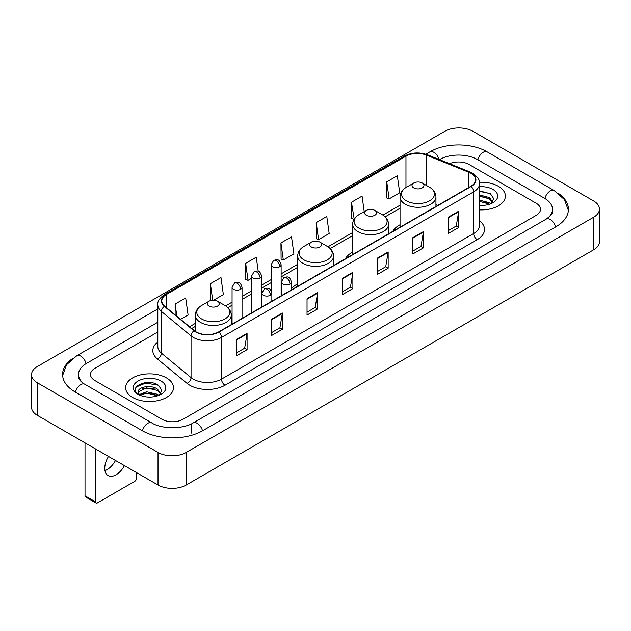 <?xml version="1.0" encoding="UTF-8"?>
<svg xmlns="http://www.w3.org/2000/svg" width="631" height="631" viewBox="0 0 631 631"><rect width="100%" height="100%" fill="white"/><g stroke="black" fill="none" stroke-linecap="round" stroke-linejoin="round"><path stroke-width="0.95" d="M297.682 283.855A26.439 15.262 0 0 0 291.388 288.872M352.634 252.124A26.439 15.262 0 0 0 345.378 258.742M400.038 224.754A26.439 15.262 0 0 0 392.782 231.372M498.38 186.295A23.939 13.827 0 0 0 479.434 182.288A23.939 13.827 0 0 1 498.38 186.295A23.939 13.827 0 0 1 505.392 196.067A23.939 13.827 0 0 0 498.38 186.295M166.481 377.906A23.939 13.827 0 0 0 140.39 374.909A23.939 13.827 0 0 0 125.608 387.686A23.939 13.827 0 0 0 132.62 397.459A23.939 13.827 0 0 0 158.712 400.456A23.939 13.827 0 0 0 173.493 387.686A23.939 13.827 0 0 0 166.481 377.906A23.939 13.827 0 0 0 140.39 374.909A23.939 13.827 0 0 0 125.608 387.686A23.939 13.827 0 0 0 132.62 397.459A23.939 13.827 0 0 0 158.712 400.456A23.939 13.827 0 0 0 173.493 387.686A23.939 13.827 0 0 0 166.481 377.906M470.868 173.257A15.964 9.213 180 0 1 475.537 179.772A15.964 9.213 180 0 1 470.868 186.287L218.681 331.89A15.964 9.213 180 0 1 194.324 330.66L164.691 306.224A15.964 9.213 180 0 1 161.804 300.94A15.964 9.213 180 0 1 166.481 294.425L405.97 156.149A15.964 9.213 180 0 1 426.414 155.116L468.73 172.224A15.964 9.213 180 0 1 470.868 173.257M471.144 173.099A16.359 9.449 0 0 0 468.967 172.034L426.643 154.926A16.359 9.449 0 0 0 405.694 155.991L166.198 294.259A16.359 9.449 0 0 0 164.36 306.358L193.993 330.786A16.359 9.449 0 0 0 218.965 332.048L471.144 186.453A16.359 9.449 0 0 0 471.144 173.099M236.491 339.486L236.491 355.774L247.076 349.661L247.076 333.373L236.491 339.486M236.491 352.887L244.647 348.178L247.036 333.917A3.991 2.303 -120 0 0 247.076 333.373M244.576 348.217L247.076 349.661M271.764 319.12L271.764 335.408L282.349 329.303L282.349 313.008L271.764 319.12M271.764 332.521L279.912 327.812L282.302 313.552A3.991 2.303 -120 0 0 282.349 313.008M279.841 327.86L282.349 329.303M307.037 298.755L307.037 315.05L317.614 308.938L317.614 292.65L307.037 298.755M307.037 312.156L315.185 307.455L317.574 293.186A3.991 2.303 -120 0 0 317.614 292.65M315.114 307.494L317.614 308.938M448.113 217.301L448.113 233.596L458.698 227.483L458.698 211.196L448.113 217.301M448.113 230.701L456.268 226.001L458.658 211.74A3.991 2.303 -120 0 0 458.698 211.196M456.197 226.04L458.698 227.483M412.848 237.666L412.848 253.962L423.425 247.849L423.425 231.561L412.848 237.666M412.848 251.067L420.995 246.366L423.385 232.098A3.991 2.303 -120 0 0 423.425 231.561M420.924 246.405L423.425 247.849M377.575 258.032L377.575 274.319L388.16 268.214L388.16 251.919L377.575 258.032M377.575 271.433L385.722 266.724L388.112 252.463A3.991 2.303 -120 0 0 388.16 251.919M385.651 266.763L388.16 268.214M342.302 278.397L342.302 294.685L352.887 288.572L352.887 272.284L342.302 278.397M342.302 291.79L350.457 287.089L352.847 272.829A3.991 2.303 -120 0 0 352.887 272.284M350.386 287.129L352.887 288.572M479.528 209.847A23.939 13.827 0 0 0 505.392 196.067A23.939 13.827 0 0 1 479.528 209.847M161.899 419.244A14.963 8.637 0 0 0 183.061 419.244L536.113 215.408A14.963 8.637 0 0 0 540.499 209.303A14.963 8.637 0 0 0 536.113 203.19L469.101 164.502A14.963 8.637 0 0 0 449.54 163.697A14.963 8.637 0 0 1 469.101 164.502L536.113 203.19A14.963 8.637 0 0 1 540.499 209.303A14.963 8.637 0 0 1 536.113 215.408L183.061 419.244A14.963 8.637 0 0 1 161.899 419.244L94.887 380.556L161.899 419.244M157.813 332.009L94.887 368.338A14.963 8.637 0 0 0 90.501 374.443A14.963 8.637 0 0 0 94.887 380.556A14.963 8.637 0 0 1 90.501 374.443A14.963 8.637 0 0 1 94.887 368.338L157.813 332.009M213.672 300.198L223.366 294.598L220.976 277.577L210.391 283.69L210.565 299.883M180.561 319.31L188.093 314.964L185.703 297.942L175.126 304.047L175.126 314.83M316.202 222.601L318.592 239.622L329.177 233.509L326.787 216.488L316.202 222.601L316.376 238.794M364.229 211.614L362.06 196.123L351.475 202.235L351.648 218.429M386.748 181.87L389.138 198.891L399.715 192.786L397.325 175.765L386.748 181.87L386.913 198.063M258.221 271.275L256.249 257.219L245.664 263.324L245.838 279.517M280.937 242.959L283.327 259.98L293.904 253.875L291.514 236.854L280.937 242.959L281.103 259.152M283.327 259.98L280.937 259.089M318.592 239.622L316.202 238.731M351.475 202.235L354.18 219.075M353.865 219.257L351.475 218.365M389.138 198.891L386.748 198M245.664 263.324L248.054 280.345L251.611 278.295M248.054 280.345L245.664 279.454M211.716 300.309L210.391 299.82M210.391 283.69L212.71 300.206M175.126 304.047L176.838 316.234M547.495 218.31A26.936 15.554 0 0 0 552.472 209.303A26.936 15.554 0 0 0 544.577 198.308L477.564 159.619A26.936 15.554 0 0 0 439.476 159.619L439.46 159.627M157.813 322.236L86.423 363.448A26.936 15.554 0 0 0 78.528 374.443A26.936 15.554 0 0 0 83.505 383.451M158.018 452.435A19.955 11.516 0 0 0 186.232 452.435L593.605 217.245A19.955 11.516 0 0 0 599.45 209.098A19.955 11.516 0 0 0 593.605 200.95L472.982 131.311A19.955 11.516 0 0 0 444.768 131.311L37.395 366.508A19.955 11.516 0 0 0 31.55 374.648A19.955 11.516 0 0 0 37.395 382.796L158.018 452.435L158.018 485.018A19.955 11.516 0 0 0 186.232 485.018L593.605 249.821A19.955 11.516 0 0 0 599.45 241.681L599.45 209.098M31.55 374.648L31.55 407.232A19.955 11.516 0 0 0 37.395 415.379L158.018 485.018M72.486 358.605A42.9 24.767 0 0 0 62.572 374.443A42.9 24.767 0 0 0 75.136 391.961L142.149 430.65A42.9 24.767 0 0 0 202.811 430.65L555.864 226.813A42.9 24.767 0 0 0 568.428 209.303A42.9 24.767 0 0 0 558.514 193.465M479.528 205.28L482.502 205.43M479.528 200.114L489.419 202.717L490.737 203.774M479.528 201.407L489.656 204.168M479.528 194.94L489.419 197.542L492.653 202.015M479.528 196.233L489.419 198.836L492.401 202.354M479.528 205.39A16.264 9.386 0 0 0 492.945 202.701A16.264 9.386 0 0 0 492.945 189.426A16.264 9.386 0 0 0 479.528 186.744M491.123 203.608L493.671 198.607L490.445 193.756L479.528 190.846M479.528 191.351L490.224 193.607M479.528 196.525L486.627 197.408M479.528 201.699L486.627 202.583M413.762 187.896A5.987 3.455 0 0 0 422.226 187.896A5.987 3.455 0 0 0 422.226 183.014L429.656 187.304A16.493 9.52 0 0 0 429.656 187.304A16.493 9.52 0 0 1 429.656 200.768A16.493 9.52 0 0 1 406.332 200.768A16.493 9.52 0 0 1 406.332 187.304C402.27 189.718 400.172 192.92 400.038 196.919A17.96 10.364 0 0 0 405.299 204.247A17.96 10.364 0 0 0 424.868 206.495A17.96 10.364 0 0 0 435.95 196.919C435.816 192.92 433.726 189.718 429.664 187.304L422.226 183.014A5.987 3.455 0 0 0 413.762 183.014A5.987 3.455 0 0 0 413.762 187.896M366.359 215.266A5.987 3.455 0 0 0 374.822 215.266A5.987 3.455 0 0 0 374.822 210.383L382.26 214.674A16.493 9.52 0 0 1 382.26 228.138A16.493 9.52 0 0 1 358.929 228.138A16.493 9.52 0 0 1 358.929 214.674C354.867 217.088 352.768 220.29 352.634 224.289A17.96 10.364 0 0 0 357.895 231.616A17.96 10.364 0 0 0 377.464 233.864A17.96 10.364 0 0 0 388.546 224.289C388.42 220.29 386.322 217.088 382.26 214.674L374.822 210.383A5.987 3.455 0 0 0 366.359 210.383A5.987 3.455 0 0 0 366.359 215.266M311.406 246.989A5.987 3.455 0 0 0 319.87 246.989A5.987 3.455 0 0 0 319.87 242.107L327.308 246.398A16.493 9.52 0 0 1 327.308 259.862A16.493 9.52 0 0 1 303.976 259.862A16.493 9.52 0 0 1 303.976 246.398C299.914 248.811 297.816 252.014 297.682 256.012A17.96 10.364 0 0 0 302.943 263.34A17.96 10.364 0 0 0 322.512 265.588A17.96 10.364 0 0 0 333.594 256.012C333.468 252.014 331.37 248.811 327.308 246.398L319.87 242.107A5.987 3.455 0 0 0 311.406 242.107A5.987 3.455 0 0 0 311.406 246.989M209.058 306.09A5.987 3.455 0 0 0 217.521 306.09A5.987 3.455 0 0 0 217.521 301.2L224.951 305.491A16.493 9.52 0 0 1 224.951 318.963A16.493 9.52 0 0 1 201.62 318.963A16.493 9.52 0 0 1 201.62 305.491C197.558 307.904 195.46 311.107 195.334 315.106A17.96 10.364 0 0 0 200.587 322.433A17.96 10.364 0 0 0 220.156 324.681A17.96 10.364 0 0 0 231.246 315.106C231.112 311.107 229.014 307.904 224.951 305.491L217.521 301.2A5.987 3.455 0 0 0 209.05 301.2A5.987 3.455 0 0 0 209.058 306.09M115.489 460.464A15.964 9.213 -60 0 1 107.096 469.63A15.964 9.213 -60 0 1 104.967 470.623M108.5 456.434A15.964 9.213 120 0 0 108.067 475.585A15.964 9.213 120 0 0 116.049 474.796A15.964 9.213 120 0 0 124.441 465.631M95.589 501.921A2.492 1.443 120 0 0 96.109 503.065L85.524 496.952A2.492 1.443 -60 0 1 85.011 495.816L95.589 501.921L95.589 448.972M85.011 442.867L85.011 495.816M96.109 503.065A2.492 1.443 120 0 0 97.355 502.939L134.742 481.358A2.492 1.443 120 0 0 136.501 478.298L136.501 472.595M146.849 396.938L150.612 397.049M139.372 394.556L146.637 391.788L157.521 394.328L158.838 395.385M140.043 395.251L146.637 393.081L157.758 395.787M139.49 395.053L138.323 392.324A11.271 6.507 0 0 0 140.145 395.337M160.763 393.634L157.521 389.161C150.754 384.113 136.832 387.229 138.323 392.324L138.284 391.827M138.355 392.482L138.662 391.646L146.637 387.907L157.521 390.455L160.511 393.965M159.225 395.227L161.773 390.226L158.555 385.375C147.141 377.172 126.87 387.978 138.575 394.604L139.159 394.959M161.055 381.045A16.264 9.386 0 0 0 138.055 381.045A16.264 9.386 0 0 0 138.055 394.32A16.264 9.386 0 0 0 161.055 394.32A16.264 9.386 0 0 0 161.055 381.045M136.201 387L145.745 383.08L158.334 385.225M142.164 388.909L145.745 388.254L154.729 389.027M142.164 394.075L145.745 393.428L154.729 394.201M479.528 220.818A24.94 14.403 180 0 1 477.217 239.646L225.03 385.241A4.985 2.879 60 0 1 221.505 379.128L473.684 233.533A19.955 11.516 0 0 0 479.528 225.385L479.528 183.684A19.955 11.516 180 0 1 473.684 191.832A4.985 2.879 -120 0 0 471.144 186.453M225.03 385.241A24.94 14.403 180 0 1 189.765 385.241A24.94 14.403 180 0 1 186.965 383.317L157.332 358.881A24.94 14.403 180 0 1 157.813 341.986M193.291 379.128A19.955 11.516 0 0 0 221.505 379.128L221.505 337.427A19.955 11.516 180 0 1 191.051 335.889L161.418 311.454A19.955 11.516 180 0 1 157.813 304.844L157.813 346.553A19.955 11.516 0 0 0 161.418 353.163L191.051 377.59A19.955 11.516 0 0 0 193.291 379.128M479.528 183.684C480.199 180.569 477.904 177.09 472.651 173.257L470.032 171.979A4.985 2.335 112 0 0 468.967 172.034M470.032 171.979L427.715 154.871C419.449 151.953 411.609 152.379 404.187 156.149A4.985 2.879 60 0 1 405.694 155.991M166.198 294.259A4.985 2.879 -120 0 0 164.691 294.417C159.509 298.14 157.222 301.618 157.813 304.844M164.36 306.358A4.985 3.336 129.5 0 0 161.418 311.454L161.418 353.163A4.985 3.336 -50.5 0 1 157.332 358.881M427.715 154.871A4.985 2.335 112 0 0 426.643 154.926M193.993 330.786A4.985 3.336 129.5 0 0 191.051 335.889L191.051 377.59A4.985 3.336 -50.5 0 1 186.965 383.317M218.965 332.048A4.985 2.879 60 0 1 221.505 337.427L473.684 191.832L473.684 233.533A4.985 2.879 60 0 0 477.217 239.646M166.481 294.425L166.481 307.699M468.73 172.224L468.73 187.517M426.414 155.116L426.414 185.427M437.851 205.351L435.95 204.586M405.97 156.149L405.97 187.517M400.038 205.193L382.922 215.076M352.634 232.555L327.97 246.8M297.682 264.286L281.126 273.846M271.149 279.604L261.589 285.125M251.611 290.883L242.044 296.404M232.074 302.162L225.614 305.893M195.334 323.38L189.545 326.716M342.302 278.91L352.847 272.829M377.575 258.544L388.112 252.463M412.848 238.187L423.385 232.098M448.113 217.821L458.658 211.74M307.037 299.275L317.574 293.186M271.764 319.633L282.302 313.552M236.491 339.999L247.036 333.917M202.512 430.823A7.982 4.606 -120 0 0 197.172 423.314A7.982 4.606 -120 0 0 193.181 422.92C183.361 429.269 161.591 429.269 151.779 422.92L84.767 384.232C83.97 383.94 80.082 381.29 78.859 378.482L78.528 376.888M142.448 430.823A7.982 4.606 -60 0 1 147.788 423.314A7.982 4.606 -60 0 1 151.779 422.92M75.436 392.135A7.982 4.606 -60 0 1 80.776 384.626A7.982 4.606 -60 0 1 84.767 384.232M62.611 375.571L66.586 364.718L76.785 355.726A7.982 4.606 60 0 1 80.776 356.121A7.982 4.606 60 0 1 86.124 363.63M425.83 154.209L429.845 151.89A7.982 4.606 60 0 1 433.828 152.284A7.982 4.606 60 0 1 439.089 159.477M429.845 151.89C445.407 142.63 471.633 142.63 487.203 151.89A7.982 4.606 120 0 0 483.212 152.284A7.982 4.606 120 0 0 477.864 159.785M568.389 210.423L564.414 199.57L554.215 190.578A7.982 4.606 120 0 0 550.224 190.972A7.982 4.606 120 0 0 544.876 198.481M555.564 226.986A7.982 4.606 -120 0 0 550.224 219.485A7.982 4.606 -120 0 0 546.233 219.091L193.181 422.92M186.232 485.018L186.232 452.435M37.395 415.379L37.395 382.796M593.605 249.821L593.605 217.245M191.524 433.095L191.524 424.135M289.929 283.95A4.985 2.879 0 0 0 291.388 281.915C289.369 275.518 287.397 276.796 283.911 277.593A4.985 2.879 60 0 1 286.403 277.845A4.985 2.879 -120 0 1 289.929 283.95A4.985 2.879 0 0 1 282.877 283.95A4.985 2.879 0 0 1 281.41 281.915L283.911 277.593M270.391 295.237A4.985 2.879 0 0 0 271.851 293.194C269.823 286.797 267.86 288.075 264.365 288.88A4.985 2.879 60 0 1 266.866 289.124A4.985 2.879 -120 0 1 270.391 295.237A4.985 2.879 0 0 1 263.332 295.237A4.985 2.879 0 0 1 261.873 293.194L264.365 288.88M279.667 266.747A4.985 2.879 0 0 0 281.126 264.712C279.099 258.308 277.135 259.586 273.641 260.39A4.985 2.879 60 0 1 276.141 260.635A4.985 2.879 -120 0 1 279.667 266.747A4.985 2.879 0 0 1 272.608 266.747A4.985 2.879 0 0 1 271.149 264.712L273.641 260.39M260.122 278.026A4.985 2.879 0 0 0 261.589 275.992C259.562 269.595 257.598 270.865 254.104 271.669A4.985 2.879 60 0 1 256.596 271.914A4.985 2.879 -120 0 1 260.122 278.026A4.985 2.879 0 0 1 253.07 278.026A4.985 2.879 0 0 1 251.611 275.992L254.104 271.669M240.585 289.306A4.985 2.879 0 0 0 242.044 287.271C240.025 280.874 238.053 282.144 234.566 282.948A4.985 2.879 60 0 1 237.059 283.201A4.985 2.879 -120 0 1 240.585 289.306A4.985 2.879 0 0 1 233.533 289.306A4.985 2.879 0 0 1 232.074 287.271L234.566 282.948M404.187 156.149L164.691 294.417M400.038 208.23L385.155 216.819M352.634 235.592L330.202 248.551M297.682 267.323L281.126 276.883M271.149 282.641L261.589 288.162M251.611 293.92L242.044 299.441M232.074 305.199L227.846 307.644M195.334 326.416L191.714 328.506M552.472 211.748C553.584 212.552 551.502 214.997 546.233 219.091M487.203 151.89L554.215 190.578M76.785 355.726L157.813 308.945M435.95 206.447L435.95 196.919M400.038 227.184L400.038 196.919M413.762 183.014L406.332 187.304M388.546 233.817L388.546 224.289M352.634 254.553L352.634 224.289M366.359 210.383L358.929 214.674M333.594 265.541L333.594 256.012M297.682 286.277L297.682 256.012M311.406 242.107L303.976 246.398M231.246 324.634L231.246 315.106M195.334 331.401L195.334 315.106M209.05 301.2L201.62 305.491M291.388 289.913L291.388 281.915M281.41 295.671L281.41 281.915M271.851 301.192L271.851 293.194M261.873 306.95L261.873 293.194M281.126 295.836L281.126 264.712M271.149 290.646L271.149 264.712M261.589 307.116L261.589 275.992M251.611 312.873L251.611 275.992M242.044 318.395L242.044 287.271M232.074 324.16L232.074 287.271"/></g></svg>
